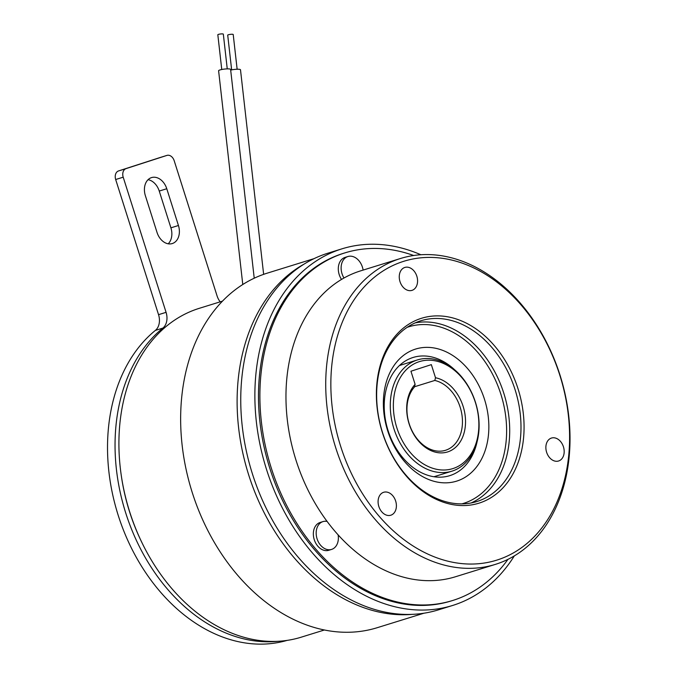 <?xml version="1.0" encoding="UTF-8"?>
<svg xmlns="http://www.w3.org/2000/svg" width="678" height="678" viewBox="0 0 678 678"><rect width="100%" height="100%" fill="white"/><g stroke="black" fill="none" stroke-linecap="round" stroke-linejoin="round"><path stroke-width="1.02" d="M121.379 476.176A165.593 121.896 72.8 0 0 129.54 511.704A165.593 121.896 72.8 0 0 142.066 542.858M287.218 640.363A171.051 125.913 -107.2 0 1 118.192 515.28A171.051 125.913 -107.2 0 1 155.381 330.406A14.56 10.712 72.8 0 0 158.542 314.668L115.675 179.517A7.28 5.356 -107.2 0 1 118.574 170.932L159.355 157.754A7.28 5.356 -107.2 0 1 159.398 157.737A7.28 5.356 -107.2 0 1 159.449 157.728M220.197 301.837A14.56 10.712 -107.2 0 1 217.053 295.854L174.187 160.711A7.28 5.356 72.8 0 0 166.932 155.406A7.28 5.356 72.8 0 0 166.89 155.415L126.1 168.602A7.28 5.356 72.8 0 0 123.201 177.187L166.076 312.338A14.56 10.712 -107.2 0 1 162.906 328.067A171.051 125.913 72.8 0 0 125.718 512.941A171.051 125.913 72.8 0 0 278.344 641.261M222.443 301.142L199.239 308.337A172.144 126.718 72.8 0 0 120.294 467.93A172.144 126.718 72.8 0 0 301.235 637.176L324.431 629.981M314.016 258.649L267.251 273.149A185.611 136.625 72.8 0 0 192.221 492.448A185.611 136.625 72.8 0 0 377.214 627.701L423.979 613.2M412.783 614.319A185.611 136.625 -107.2 0 1 248.69 474.931A185.611 136.625 -107.2 0 1 304.142 264.056M452.599 605.471L438.48 609.844A186.704 137.431 -107.2 0 1 252.394 473.795A186.704 137.431 -107.2 0 1 327.864 253.208L341.983 248.826A186.704 137.431 72.8 0 0 266.513 469.413A186.704 137.431 72.8 0 0 452.599 605.471A186.704 137.431 72.8 0 0 514.305 555.918M420.894 254.759A186.704 137.431 72.8 0 0 341.983 248.826M454.65 369.79A61.867 45.545 72.8 0 0 413.08 357.476A61.867 45.545 72.8 0 0 388.07 430.572A61.867 45.545 72.8 0 0 449.734 475.659A61.867 45.545 72.8 0 0 477.041 441.98M413.707 255.513A181.967 133.947 72.8 0 0 344.797 252.911L343.382 253.343A181.967 133.947 72.8 0 0 269.827 468.345A181.967 133.947 72.8 0 0 451.192 600.945L452.607 600.513A181.967 133.947 72.8 0 0 507.958 559.367M344.797 252.911A181.967 133.947 72.8 0 0 271.242 467.905A181.967 133.947 72.8 0 0 452.607 600.513M331.584 549.409L328.762 550.282A14.56 10.712 -107.2 0 1 314.253 539.68A14.56 10.712 -107.2 0 1 320.135 522.475L322.957 521.602A14.56 10.712 72.8 0 0 317.075 538.798A14.56 10.712 72.8 0 0 331.584 549.409A14.56 10.712 72.8 0 0 338.102 534.815M327.127 521.424A14.56 10.712 72.8 0 0 322.957 521.602M341.517 279.429A14.56 10.712 -107.2 0 1 339.203 274.598A14.56 10.712 -107.2 0 1 345.085 257.394L347.916 256.521A14.56 10.712 72.8 0 0 342.026 273.717A14.56 10.712 72.8 0 0 343.983 278.005M363.111 270.09A14.56 10.712 72.8 0 0 362.425 267.132A14.56 10.712 72.8 0 0 347.916 256.521M484.541 399.452A69.148 50.901 -107.2 0 1 457.014 481.016A69.148 50.901 -107.2 0 1 387.672 430.759A69.148 50.901 -107.2 0 1 415.199 349.195A69.148 50.901 -107.2 0 1 484.541 399.452M400.435 258.513L360.671 270.844A160.135 117.87 72.8 0 0 295.947 460.04A160.135 117.87 72.8 0 0 455.548 576.732L495.313 564.401A160.135 117.87 -107.2 0 1 335.712 447.709A160.135 117.87 -107.2 0 1 400.435 258.513A160.135 117.87 -107.2 0 1 560.036 375.205A160.135 117.87 -107.2 0 1 495.313 564.401M559.842 375.298A156.491 115.192 72.8 0 0 402.91 261.564A156.491 115.192 72.8 0 0 340.61 446.158A156.491 115.192 72.8 0 0 497.542 559.892A156.491 115.192 72.8 0 0 559.842 375.298M518.034 388.808A96.81 71.258 -107.2 0 1 479.499 503A96.81 71.258 -107.2 0 1 382.417 432.64A96.81 71.258 -107.2 0 1 420.953 318.457A96.81 71.258 -107.2 0 1 518.034 388.808M382.536 432.589A94.623 69.656 72.8 0 0 476.846 501.542A94.623 69.656 72.8 0 0 515.094 389.74A94.623 69.656 72.8 0 0 420.784 320.787A94.623 69.656 72.8 0 0 382.536 432.589M395.655 501.034A12.009 8.839 -107.2 0 1 390.799 515.221A12.009 8.839 -107.2 0 1 378.833 506.474A12.009 8.839 -107.2 0 1 383.689 492.279A12.009 8.839 -107.2 0 1 395.655 501.034M563.435 446.802A12.009 8.839 -107.2 0 1 558.587 460.998A12.009 8.839 -107.2 0 1 546.612 452.243A12.009 8.839 -107.2 0 1 551.468 438.056A12.009 8.839 -107.2 0 1 563.435 446.802M416.826 276.183A12.009 8.839 -107.2 0 1 411.97 290.379A12.009 8.839 -107.2 0 1 400.003 281.624A12.009 8.839 -107.2 0 1 404.851 267.437A12.009 8.839 -107.2 0 1 416.826 276.183M409.207 423.784A36.392 26.789 72.8 0 0 445.48 450.302A36.392 26.789 72.8 0 0 460.192 407.309A36.392 26.789 72.8 0 0 434.81 380.451L435.505 377.756A38.578 28.4 -107.2 0 1 463.133 406.376A38.578 28.4 -107.2 0 1 447.777 451.879A38.578 28.4 -107.2 0 1 409.088 423.843A38.578 28.4 -107.2 0 1 415.114 384.35L414.419 387.045A36.392 26.789 72.8 0 0 409.207 423.784M475.371 402.418A56.045 41.256 72.8 0 0 419.165 361.688A56.045 41.256 72.8 0 0 396.85 427.793A56.045 41.256 72.8 0 0 453.057 468.532A56.045 41.256 72.8 0 0 475.371 402.418M393.91 428.725A58.232 42.867 -107.2 0 1 417.445 359.925A58.232 42.867 -107.2 0 1 475.481 402.359A58.232 42.867 -107.2 0 1 451.946 471.159A58.232 42.867 -107.2 0 1 393.91 428.725M254.225 278.2L230.605 69.419A6.043 1.025 173.5 0 0 226.63 68.902A6.043 1.025 173.5 0 0 220.045 69.927A6.043 1.025 173.5 0 0 218.604 70.775L242.775 284.497M221.757 69.503L217.824 34.764A2.763 0.466 -6.5 0 1 219.401 34.154A2.763 0.466 -6.5 0 1 222.359 33.9A2.763 0.466 -6.5 0 1 223.325 34.146L227.249 68.876M237.139 69.249L233.215 34.51A2.763 0.466 173.5 0 0 232.249 34.264A2.763 0.466 173.5 0 0 229.291 34.527A2.763 0.466 173.5 0 0 227.715 35.129L231.647 69.868M230.681 70.088A6.043 1.025 -6.5 0 1 237.012 69.249A6.043 1.025 -6.5 0 1 240.495 69.783L263.64 274.344M435.505 377.756L431.344 364.628L410.944 371.222L415.114 384.35M414.487 386.757L434.81 380.451M168.203 243.8A15.289 11.255 72.8 0 0 170.907 227.833L159.245 191.06A15.289 11.255 72.8 0 0 148.058 179.687M145.363 195.654L157.025 232.418A15.289 11.255 72.8 0 0 172.254 243.563A15.289 11.255 72.8 0 0 178.441 225.503L166.771 188.73A15.289 11.255 72.8 0 0 151.541 177.594A15.289 11.255 72.8 0 0 145.363 195.654M162.906 328.067L155.381 330.406M461.896 503.864A92.437 68.046 72.8 0 0 500.856 394.181A92.437 68.046 72.8 0 0 407.139 327.338M415.241 322.864A94.623 69.656 -107.2 0 1 503.805 393.248A94.623 69.656 -107.2 0 1 471.1 502.966M166.89 155.415L159.355 157.754M158.542 314.668L166.076 312.338M123.201 177.187L115.675 179.517M118.574 170.932L126.1 168.602M170.907 227.833L178.441 225.503M159.245 191.06L166.771 188.73M399.452 365.51L417.445 359.925M433.954 476.744L451.946 471.159M159.398 157.737L166.932 155.406"/></g></svg>
